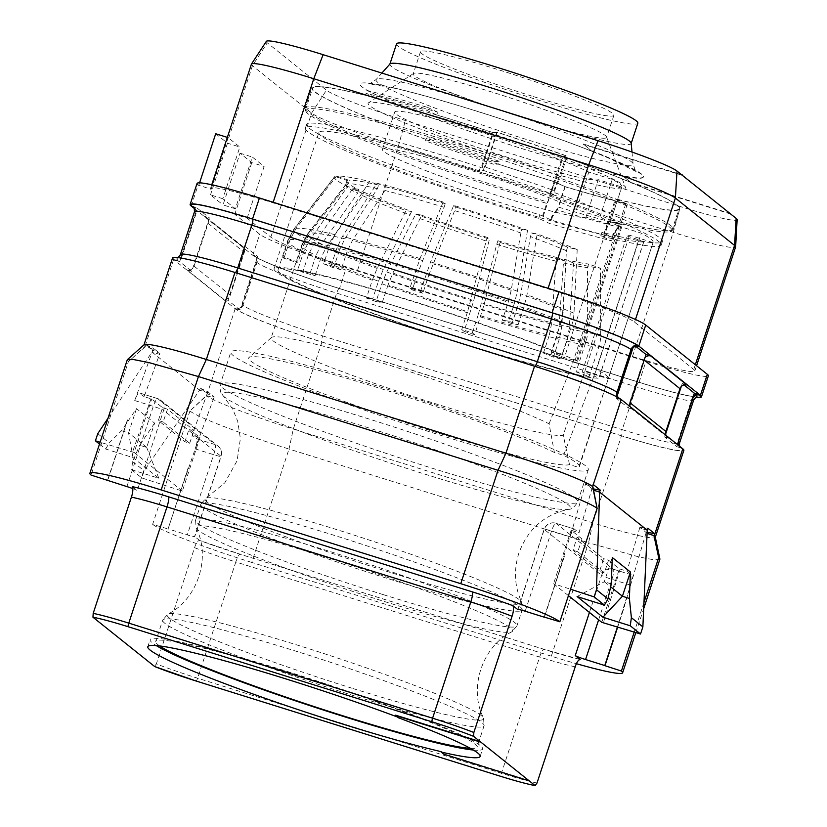 <?xml version="1.0" encoding="UTF-8"?>
<svg xmlns="http://www.w3.org/2000/svg" width="827" height="827" viewBox="0 0 827 827"><rect width="100%" height="100%" fill="white"/><g stroke="black" fill="none" stroke-linecap="round" stroke-linejoin="round"><path stroke-width="0.62" stroke-dasharray="4.13 3.1" d="M197.053 183.439A79.03 5.789 -161.8 0 0 198.118 184.959L211.133 189.331A79.03 5.789 18.2 0 1 210.606 188.267A79.03 5.789 18.2 0 1 272.993 202.801L547.908 288.83A79.03 5.789 18.2 0 1 634.598 322.137L693.77 369.493A79.03 5.789 18.2 0 1 694.825 371.013A79.03 5.789 18.2 0 1 632.438 356.478L357.522 270.45A79.03 5.789 18.2 0 1 270.822 237.142L247.128 218.173L234.796 214.317L259.699 234.248A79.03 5.789 -161.8 0 0 346.389 267.555L645.98 361.306A79.03 5.789 -161.8 0 0 708.367 375.84M247.128 218.173L264.123 166.475L252.349 157.058L235.354 208.755L222.825 198.728L239.82 147.03L228.655 138.088A79.03 5.789 18.2 0 1 228.138 137.633L227.332 137.385M235.354 208.755L223.021 204.889L240.016 153.191L251.79 162.619L264.123 166.475M251.79 162.619L234.796 214.317M251.398 64.196A79.03 5.789 -161.8 0 0 252.452 65.715L311.614 113.072A79.03 5.789 -161.8 0 0 398.314 146.379L673.23 232.408A79.03 5.789 -161.8 0 0 735.616 246.942M240.016 153.191L252.349 157.058M222.825 198.728L210.492 194.862L223.021 204.889M215.713 133.747L227.487 143.174L239.82 147.03M227.487 143.174L210.492 194.862M211.133 189.331L228.138 137.633M198.718 185.444L199.576 182.839M194.469 208.611L252.783 255.285A79.03 5.789 -161.8 0 0 339.473 288.592L346.389 267.555M339.473 288.592L639.064 382.343A79.03 5.789 -161.8 0 0 696.169 397.249M197.26 208.187L209.345 217.852L191.761 271.328L179.686 261.663L197.26 208.187L192.505 206.698M191.761 271.328L186.995 269.84A5.644 5.52 128.7 0 0 194.045 266.149L208.115 223.362A5.644 5.52 128.7 0 0 204.579 216.364L209.345 217.852M204.579 216.364L240.812 245.35L245.567 246.839L257.642 256.504L256.649 259.523A5.644 5.52 128.7 0 1 256.411 262.025L242.342 304.801A5.644 5.52 128.7 0 1 241.05 306.972L240.057 309.991L227.983 300.325L245.567 246.839M240.057 309.991L235.302 308.502A5.644 5.52 128.7 0 0 241.05 306.972L256.649 259.523A5.644 5.52 128.7 0 0 252.886 255.016L257.642 256.504M684.012 384.906L682.254 383.501L687.01 384.989M635.715 346.255L633.958 344.849L638.713 346.337M193.756 207.267A5.644 5.52 128.7 0 1 196.03 213.697L181.971 256.484A5.644 5.52 128.7 0 1 174.921 260.174L179.686 261.663M632.965 347.857L633.958 344.849M629.14 405.881L628.448 407.99L616.373 398.325L617.366 395.306M645.039 357.522A5.644 5.52 -51.3 0 0 643.747 359.693L629.678 402.47A5.644 5.52 -51.3 0 0 629.44 404.972M677.437 444.533L676.744 446.642L664.67 436.976L665.663 433.958M681.262 386.519L682.254 383.501M693.336 396.185A5.644 5.52 -51.3 0 0 692.044 398.345L677.975 441.132A5.644 5.52 -51.3 0 0 677.737 443.623M240.812 245.35A5.644 5.52 128.7 0 1 244.337 252.359L230.268 295.136A5.644 5.52 128.7 0 1 223.228 298.836L227.983 300.325M172.554 257.952A79.03 5.789 -161.8 0 0 173.618 259.471L235.199 308.76A79.03 5.789 -161.8 0 0 321.889 342.068L621.48 435.819A79.03 5.789 -161.8 0 0 683.867 450.353M616.373 398.325L620.529 399.327A78.276 5.737 -161.8 0 0 534.656 366.34L235.075 272.59A78.276 5.737 -161.8 0 0 174.321 259.699L174.921 260.174M628.448 407.99L633.203 409.479A5.644 5.52 -51.3 0 1 629.843 406.439M664.67 436.976L669.436 438.465L633.203 409.479M676.744 446.642L681.51 448.131A5.644 5.52 -51.3 0 1 678.14 445.091M593.559 490.163L591.687 489.553L579.014 532.795L571.147 530.252L581.97 538.925L577.019 537.374L572.997 550.265L599.565 571.529L603.586 558.638L577.019 537.374M571.147 530.252L553.563 583.738L555.124 584.224L571.85 530.469L555.124 584.224L570.547 589.227M591.687 489.553L591.956 488.654L585.609 483.578L570.154 536.816C571.86 531.337 573.245 528.732 574.3 529.022L579.014 532.795M598.634 619.805L611.939 579.324A9.407 1.809 107.4 0 0 613.365 569.193L556.002 523.295A9.407 1.809 107.4 0 0 555.889 523.233L574.186 528.96L556.002 523.295A9.407 9.211 -51.3 0 0 544.259 529.445L517.971 609.416M544.197 617.066L564.148 556.375M585.34 484.477L592.897 486.752M564.355 556.54L544.435 617.138M581.97 538.925L577.753 551.764L604.32 573.018L608.538 560.189L603.586 558.638M608.538 560.189L619.371 568.852L626.949 571.157L631.663 574.92C632.459 576.13 632.076 579.531 630.525 585.134L617.428 627.062M553.563 583.738L568.438 595.636M577.091 596.556L604.32 581.743L612.29 557.522M611.277 583.965L604.32 581.743L610.646 586.808M647.231 530.241L639.684 527.967L626.949 571.157M620.105 569.079L603.348 622.824L620.126 569.1M639.684 527.967L639.943 527.068L647.882 528.236M647.096 533.394L639.943 527.068M646.021 533.043L624.726 604.857M647.138 532.299L646.29 532.143M643.975 602.407L634.206 632.107M617.666 627.124L624.933 605.023M107.944 418.338L151.992 352.054L199.617 390.168L200.268 388.163L206.998 393.549L206.595 395.751A79.03 5.789 -161.8 0 0 293.296 429.058L592.876 522.809A79.03 5.789 -161.8 0 0 655.273 537.343A79.03 5.789 -161.8 0 0 655.284 537.095M659.905 559.403L654.167 559.869L639.044 556.964L588.597 542.791L551.32 656.173A90.319 6.616 18.2 0 0 576.429 663.699M321.889 342.068L293.296 429.058L289.016 449.04L588.597 542.791L592.876 522.809L621.48 435.819M189.921 410.957C196.454 416.777 243.986 435.043 289.016 449.04L251.728 562.422L551.32 656.173M199.224 437.369L180.813 490.597L199.224 437.369L199.948 437.607L189.125 428.934L194.076 430.485L167.509 409.22L163.095 421.997L189.662 443.262L184.897 441.773L158.339 420.509L162.557 407.67L151.723 399.007L144.146 396.702L159.549 354.328L151.992 352.054L152.654 350.059L145.924 344.683L145.014 346.461L173.618 259.471M200.268 388.163L207.866 391.853L214.203 396.929L206.998 393.549M235.199 308.76L206.595 395.751L189.931 410.967L206.336 395.544L213.883 397.808L195.079 448.865C196.991 443.375 197.56 440.026 196.785 438.837L215.092 444.564A9.407 9.211 128.7 0 1 220.974 456.235L194.593 536.454A9.407 0.693 -161.8 0 1 194.717 536.63A9.407 0.693 -161.8 0 1 187.295 534.904L168.088 528.887L188.246 468.371M213.883 397.808L214.203 396.929M199.948 437.607L182.374 491.083L141.799 477.934L144.146 470.811L199.617 390.168L207.546 392.732L207.866 391.853M207.546 392.732L192.081 435.064L196.785 438.837M189.931 410.967L152.644 524.349L168.294 529.053M188.039 468.206L168.088 528.887M126.913 486.586L153.295 406.367A9.407 1.809 -72.6 0 1 157.616 398.593A9.407 1.809 -72.6 0 1 157.73 398.655L139.432 392.928L144.146 396.702M199.245 437.39L192.081 435.064M162.557 407.67L167.509 409.22M150.99 398.779L132.578 451.997L150.969 398.759M182.374 491.083L134.139 452.483L151.723 399.007M134.139 452.483L100.088 442.218M184.897 441.773L189.125 428.934M97.751 433.679L109.236 442.869L121.548 430.712L136.486 408.621L154.597 423.124L146.679 447.407L139.66 445.215L154.597 423.124M99.478 444.068L105.68 449.03L133.002 457.579L158.836 478.264L131.524 469.715L132.661 461.621L139.66 445.215M132.661 461.621L144.146 470.811M159.549 354.328L159.869 353.439L152.654 350.059M144.105 344.735A79.03 5.789 -161.8 0 0 143.96 344.942A79.03 5.789 -161.8 0 0 145.014 346.461L128.361 361.688L145.283 346.678L153.202 349.252L153.522 348.363L159.869 353.439M153.202 349.252L134.708 400.547C136.765 395.172 138.336 392.639 139.432 392.928L157.616 398.593A9.407 9.407 0 0 1 160.676 400.227A9.407 9.211 128.7 0 1 163.612 410.326L220.974 456.235A9.407 0.693 -161.8 0 1 221.098 456.411L194.717 536.63M145.924 344.683L153.522 348.363M127.141 359.941L128.361 361.688L91.073 475.08M107.5 480.404L127.461 419.713M132.889 488.623A9.407 0.693 -161.8 0 1 137.241 490.545L132.289 486.586M570.154 536.816L551.568 530.996A9.407 0.693 -161.8 0 0 544.135 529.27A9.407 0.693 -161.8 0 0 544.259 529.445L601.622 575.354A9.407 9.211 -51.3 0 1 613.365 569.193L631.663 574.92M630.525 585.134L611.939 579.324A9.407 0.693 18.2 0 1 601.622 575.354L589.424 612.435M579.675 659.408A65.85 4.828 18.2 0 1 544.073 649.35L240.264 554.276A65.85 4.828 18.2 0 1 199.545 540.413L194.593 536.454M251.728 562.422A90.319 6.616 18.2 0 1 152.644 524.349M195.079 448.865L213.666 454.685A9.407 0.693 -161.8 0 0 221.098 456.411A9.407 9.407 0 0 0 218.039 446.135L160.676 400.227A9.407 9.211 128.7 0 0 157.73 398.655L215.092 444.564A9.407 1.809 -72.6 0 1 213.666 454.685L187.295 534.904M134.708 400.547L153.295 406.367A9.407 0.693 18.2 0 1 163.612 410.326L137.241 490.545M127.658 419.878L107.706 480.57M154.473 666.469L156.355 663.916A56.443 4.135 -161.8 0 0 197.601 678.202L501.42 773.276A3.391 0.651 107.4 0 1 499.911 776.077M575.22 666.81A56.443 4.135 18.2 0 1 539.638 657.052L235.819 561.978A9.407 1.809 -72.6 0 1 240.14 554.204L199.545 540.413C197.715 540.662 196.061 543.091 194.562 547.691L156.355 663.916M395.626 715.169L398.211 717.691M397.27 716.937A174.983 12.819 18.2 0 1 398.325 717.329M441.225 751.66L443.81 754.183M528.515 780.295L443.934 753.821M473.333 750.027A174.983 12.819 -161.8 0 0 482.617 748.931A174.983 12.819 -161.8 0 0 288.313 671.813A174.983 12.819 18.2 0 0 150.163 639.622A174.983 12.819 18.2 0 0 156.272 645.587M470.408 748.342A169.153 12.384 -161.8 0 0 477.076 747.112A169.153 12.384 -161.8 0 0 289.254 672.558A169.153 12.384 18.2 0 0 155.703 641.442L162.702 620.147A169.153 12.384 18.2 0 1 296.252 651.262A169.153 12.384 -161.8 0 1 484.074 725.817A169.153 12.384 -161.8 0 1 350.534 694.701A169.153 12.384 18.2 0 1 162.702 620.147L167.767 614.172A166.599 12.198 18.2 0 1 298.661 645.494A166.599 12.198 -161.8 0 1 483.547 718.001L484.074 725.817L477.076 747.112M159.652 645.939A169.153 12.384 18.2 0 1 155.703 641.442M379.386 386.685A188.153 13.78 18.2 0 1 588.317 469.612A188.153 13.78 18.2 0 1 439.768 435.002A188.153 13.78 18.2 0 1 230.836 352.075A188.153 13.78 18.2 0 1 379.386 386.685M554.4 452.483A169.339 12.405 -161.8 0 0 378.818 387.977A169.339 12.405 -161.8 0 0 249.01 357.502A169.339 12.405 -161.8 0 0 395.254 419.155A169.339 12.405 -161.8 0 0 569.493 464.567L578.642 467.42A178.746 13.087 18.2 0 0 579.386 466.666A178.746 13.087 18.2 0 0 563.549 455.346L554.4 452.483L549.087 423.796A154.287 11.299 -161.8 0 0 389.052 365.11A154.287 11.299 -161.8 0 0 271.411 337.53A154.287 11.299 -161.8 0 0 271.132 337.943A154.287 11.299 -161.8 0 0 407.111 394.531A154.287 11.299 -161.8 0 0 563.249 435.136L569.493 464.567M576.729 360.717L621.511 224.52A173.101 12.674 -161.8 0 0 438.713 159.166A173.101 12.674 -161.8 0 0 318.871 132.527L274.088 268.713A173.101 12.674 -161.8 0 1 393.931 295.363A173.101 12.674 -161.8 0 1 576.729 360.717L564.314 357.781A154.287 11.299 -161.8 0 0 551.299 352.033L562.029 354.824L571.633 325.59A37.628 28.283 -67 0 0 573.979 313.226L577.205 249.64L567.58 247.149L566.402 250.705L563.249 310.528A37.628 28.283 113 0 1 560.913 322.799A154.287 11.299 -161.8 0 0 517.816 305.856L511.954 323.677L518.136 324.691A168.966 12.374 18.2 0 0 508.522 321.155L514.384 303.333L517.392 291.238L527.523 230.351L521.982 229.451L520.803 233.018L511.2 290.318L508.202 302.331A154.287 11.299 -161.8 0 0 428.696 275.401L422.835 293.223L420.478 291.342A168.966 12.374 18.2 0 0 409.903 288.034L420.044 258.541L443.127 202.046L445.246 203.742L444.078 207.308L418.121 272.093A154.287 11.299 -161.8 0 0 346.989 251.873L341.127 269.705L331.141 265.653A168.966 12.374 18.2 0 0 323.646 263.823L329.508 246.001L334.925 234.651L369.607 181.454L378.58 185.093L377.401 188.659L344.859 238.786L339.504 250.054A154.287 11.299 -161.8 0 0 303.933 244.275L298.071 262.097L284.261 257.424A168.966 12.374 18.2 0 0 282.71 257.776L288.571 239.954L294.546 228.697L335.038 176.44L347.433 180.637L346.255 184.204L308.306 233.441L302.382 244.627A154.287 11.299 -161.8 0 0 301.576 245.361A154.287 11.299 -161.8 0 0 315.955 255.481L310.094 273.313A154.287 11.299 -161.8 0 0 315.077 275.711L302.723 272.197L308.585 254.375L314.343 242.942L352.622 188.918L363.704 192.071L362.536 195.637L326.644 246.539L320.938 257.89A154.287 11.299 -161.8 0 0 378.466 281.232L372.605 299.064A154.287 11.299 -161.8 0 0 382.219 302.589L376.047 301.586L381.909 283.764L386.747 271.959L415.65 214.131L421.191 215.03L420.023 218.597L392.887 273.044L388.08 284.767A154.287 11.299 -161.8 0 0 467.596 311.686L461.735 329.518A154.287 11.299 -161.8 0 0 472.31 332.826L474.667 334.708L484.105 304.656L500.035 242.435L497.926 240.74L496.748 244.306L478.171 314.994A154.287 11.299 -161.8 0 0 549.293 335.214L543.432 353.036A154.287 11.299 -161.8 0 0 550.916 354.866L560.913 358.918L566.774 341.096L569.224 328.546L573.566 263.027A144.508 10.586 -161.8 0 0 600.392 268.196L588.648 264.009L587.48 267.576L587.656 330.066A37.628 35.509 -83.9 0 1 585.661 342.616L576.057 371.85A154.287 11.299 -161.8 0 0 582.167 372.109L626.949 235.912A154.287 11.299 -161.8 0 0 629.554 235.219L653.041 242.569L608.269 378.766L584.782 371.416L563.249 435.136M653.041 242.569A178.746 13.087 -161.8 0 0 653.113 242.414L608.331 378.611A178.746 13.087 -161.8 0 1 608.269 378.766L578.642 467.42M549.087 423.796L573.008 361.988L617.779 225.802A154.287 11.299 -161.8 0 0 609.096 221.595L564.314 357.781M560.913 322.799L551.299 352.033M511.954 323.677A154.287 11.299 -161.8 0 0 502.34 320.152L508.202 302.331M422.835 293.223A154.287 11.299 -161.8 0 0 412.26 289.915L418.121 272.093M341.127 269.705A154.287 11.299 -161.8 0 0 333.643 267.876L339.504 250.054M298.071 262.097A154.287 11.299 -161.8 0 0 296.521 262.448L302.382 244.627M320.938 257.89L315.077 275.711M388.08 284.767L382.219 302.589M478.171 314.994L472.31 332.826M573.566 263.027L564.593 259.389L563.425 262.955L559.217 324.577L556.778 337.034L550.916 354.866M584.782 371.416L629.554 235.219M549.604 194.862A187.284 13.718 18.2 0 1 661.218 245.081A187.284 13.718 18.2 0 1 600.795 235.829L611.629 240.905A209.862 15.372 18.2 0 1 549.521 223.486L538.687 218.4A187.284 13.718 18.2 0 1 305.39 128.092A187.284 13.718 18.2 0 1 479.236 170.827L483.133 170.352A209.862 15.372 18.2 0 1 553.501 194.386L549.604 194.862L550.772 191.295A187.284 13.718 18.2 0 1 662.396 241.515A187.284 13.718 18.2 0 1 601.963 232.263L604.64 233.524L608.827 220.799A192.856 14.121 18.2 0 0 671.524 231.053L672.92 229.813A193.797 14.193 -161.8 0 0 673.271 229.296A193.797 14.193 -161.8 0 0 556.592 176.895L563.27 156.572L567.167 156.107L560.489 176.43A216.374 15.847 -161.8 0 0 490.111 152.395L483.133 170.352M626.949 235.912L638.785 239.851L594.003 376.047L582.167 372.109M318.871 132.527A173.101 12.674 -161.8 0 0 462.851 193.136A173.101 12.674 -161.8 0 0 643.644 241.97L638.785 239.851M621.511 224.52L609.096 221.595M617.779 225.802L641.276 233.152L596.494 369.349L573.008 361.988M653.113 242.414A178.746 13.087 -161.8 0 0 641.276 233.152M600.795 235.829L601.963 232.263M538.687 218.4L539.855 214.834A187.284 13.718 18.2 0 1 306.569 124.526A187.284 13.718 18.2 0 1 480.404 167.261L481.366 167.147A192.856 14.121 -161.8 0 1 482.1 167.385L485.035 167.033A209.862 15.372 18.2 0 1 553.997 190.582L551.061 190.934A192.856 14.121 -161.8 0 1 551.743 191.182L550.772 191.295M539.855 214.834L542.533 216.095A192.856 14.121 -161.8 0 0 543.225 216.302L551.371 220.127A209.862 15.372 18.2 0 0 612.238 237.194L604.092 233.379A192.856 14.121 -161.8 0 0 604.64 233.524M609.437 224.437A131.71 9.645 -161.8 0 0 609.602 224.158A131.71 9.645 -161.8 0 0 599.957 216.85L576.491 209.51A107.438 7.867 -161.8 0 0 462.996 167.902A107.438 7.867 -161.8 0 0 382.415 149.47A107.438 7.867 -161.8 0 0 477.696 189.073A107.438 7.867 -161.8 0 0 585.971 217.087L609.437 224.437L621.739 187.005A131.71 9.645 -161.8 0 0 621.904 186.726A131.71 9.645 -161.8 0 0 612.269 179.418L588.793 172.068A107.438 7.867 -161.8 0 0 475.298 130.47A107.438 7.867 -161.8 0 0 394.727 112.027A107.438 7.867 -161.8 0 0 490.008 151.63A107.438 7.867 -161.8 0 0 598.272 179.655L621.739 187.005M553.997 190.582L555.165 187.016A209.862 15.372 18.2 0 1 555.847 187.264L560.489 176.43M555.847 187.264L553.501 194.386M551.743 191.182L556.592 176.895M672.92 229.813A193.797 14.193 -161.8 0 1 609.788 219.465L616.466 199.152A193.797 14.193 -161.8 0 0 679.959 208.973A193.797 14.193 -161.8 0 0 563.27 156.572M616.466 199.152L627.29 204.217A216.374 15.847 18.2 0 1 565.182 186.799L554.359 181.723A193.797 14.193 18.2 0 1 498.071 164.097L494.505 164.532A214.493 15.713 18.2 0 1 425.543 140.972L429.11 140.549A193.797 14.193 -161.8 0 0 498.071 164.097L499.167 161.234A192.856 14.121 18.2 0 1 430.205 137.675L429.265 140.528A192.856 14.121 18.2 0 1 312.637 88.2A192.856 14.121 18.2 0 1 376.233 98.082L377.174 95.229A192.856 14.121 18.2 0 1 438.041 112.307L437.101 115.16A192.856 14.121 18.2 0 1 493.471 132.796L497.203 132.351A214.493 15.713 18.2 0 1 566.164 155.9L562.432 156.355A192.856 14.121 18.2 0 1 679.06 208.673A192.856 14.121 18.2 0 1 615.464 198.79L625.832 203.659A214.493 15.713 18.2 0 1 564.965 186.582L554.597 181.723A192.856 14.121 18.2 0 1 498.236 164.077M542.533 216.095L546.719 203.38A192.856 14.121 18.2 0 1 305.432 110.694L305.039 108.854A193.797 14.193 -161.8 0 1 305.06 108.234A193.797 14.193 -161.8 0 1 486.224 152.861L492.902 132.537A193.797 14.193 18.2 0 0 436.656 114.953A193.797 14.193 -161.8 0 0 375.789 97.875L365.875 93.224A214.493 15.713 18.2 0 1 426.742 110.301L437.101 115.16M492.902 132.537L496.8 132.072A216.374 15.847 18.2 0 1 567.167 156.107M555.92 178.456A192.856 14.121 18.2 0 1 671.875 230.547A192.856 14.121 18.2 0 1 671.524 231.053M609.788 219.465L608.827 220.799M551.061 190.934L562.432 156.355M604.092 233.379L615.464 198.79M625.832 203.659L618.131 227.063A214.493 15.713 18.2 0 1 557.264 209.986L552.55 216.56A209.862 15.372 18.2 0 1 551.857 216.354L558.494 207.122A216.374 15.847 -161.8 0 0 620.612 224.541L613.975 233.783L611.629 240.905M612.238 237.194L613.417 233.638L618.131 227.063M564.965 186.582L557.264 209.986M543.225 216.302L554.597 181.723M551.371 220.127L552.55 216.56M305.432 110.694A192.856 14.121 18.2 0 1 305.452 110.074A192.856 14.121 18.2 0 1 485.552 154.432L481.366 167.147M482.1 167.385L493.471 132.796M499.167 161.234L495.435 161.678L494.505 164.532M305.039 108.854A193.797 14.193 -161.8 0 0 547.681 202.046L554.359 181.723M376.233 98.082L375.789 97.875A193.797 14.193 -161.8 0 0 311.748 87.91A193.797 14.193 -161.8 0 0 429.11 140.549L429.265 140.528M565.182 186.799L558.494 207.122M551.857 216.354L549.521 223.486M546.719 203.38L547.681 202.046M627.29 204.217L620.612 224.541M613.975 233.783A209.862 15.372 18.2 0 1 613.417 233.638M479.236 170.827L480.404 167.261M486.224 152.861L485.552 154.432M496.8 132.072L490.111 152.395M485.035 167.033L489.501 155.755A214.493 15.713 18.2 0 1 558.463 179.314L555.165 187.016M485.48 163.229A209.862 15.372 18.2 0 1 486.204 163.467M497.203 132.351L489.501 155.755M566.164 155.9L558.463 179.314M377.174 95.229L366.806 90.37L365.875 93.224M366.806 90.37A214.493 15.713 18.2 0 1 427.673 107.448L426.742 110.301M427.673 107.448L438.041 112.307M495.435 161.678A214.493 15.713 18.2 0 1 426.474 138.13L430.205 137.675M426.474 138.13L425.543 140.972M599.957 216.85L612.269 179.418M585.971 217.087L598.272 179.655M576.491 209.51L588.793 172.068M475.049 128.195A135.473 9.924 -161.8 0 0 368.501 102.796A135.473 9.924 -161.8 0 0 518.519 162.981A135.473 9.924 -161.8 0 0 625.439 187.274A135.473 9.924 -161.8 0 0 475.049 128.195M606.584 136.982A101.793 7.453 18.2 0 0 493.585 92.583A101.793 7.453 -161.8 0 0 413.521 73.5A101.793 7.453 -161.8 0 0 413.221 73.861A101.793 7.453 -161.8 0 0 526.251 118.726A101.793 7.453 18.2 0 0 606.615 137.447A101.793 7.453 18.2 0 0 606.584 136.982L625.439 187.274M533.518 96.625A101.793 7.453 -161.8 0 0 613.882 115.346A101.793 7.453 -161.8 0 0 500.852 70.481A101.793 7.453 -161.8 0 0 420.488 51.76A101.793 7.453 -161.8 0 0 533.518 96.625M396.536 43.883A127.007 9.304 -161.8 0 0 398.232 46.333A127.007 9.304 18.2 0 0 525.962 96.18A127.007 9.304 18.2 0 0 637.834 123.223M390.003 63.948A127.007 9.304 -161.8 0 0 389.848 64.206A127.007 9.304 -161.8 0 0 391.553 66.646A127.007 9.304 18.2 0 0 519.284 116.504A127.007 9.304 18.2 0 0 631.156 143.547L631.197 143.402M623.082 176.213L631.601 183.025L623.082 176.213A149.118 10.916 18.2 0 1 475.463 133.333A149.118 10.916 18.2 0 1 362.05 86.907A149.118 10.916 18.2 0 1 430.609 97.431A149.118 10.916 18.2 0 1 591.822 151.196L583.417 144.022L681.613 174.745M591.822 151.196L591.843 151.217A149.015 10.916 18.2 0 1 641.287 174.29A149.015 10.916 18.2 0 1 643.272 177.154A149.015 10.916 18.2 0 1 623.051 176.192M730.727 214.048L631.601 183.025M682.42 175.396L583.293 144.374M266.346 41.35A71.97 5.272 -161.8 0 0 267.266 42.828L326.438 90.184A71.97 5.272 -161.8 0 0 405.385 120.515L680.301 206.543A71.97 5.272 -161.8 0 0 737.136 219.682M730.841 213.697L631.714 182.674M591.843 151.217L583.417 144.022M591.956 150.855A149.015 10.916 18.2 0 1 643.396 176.802A149.015 10.916 18.2 0 1 623.176 175.841M579.386 466.666L608.331 378.611A178.746 13.087 -161.8 0 0 596.494 369.349L563.549 455.346M274.088 268.713A173.101 12.674 -161.8 0 0 418.069 329.332A173.101 12.674 -161.8 0 0 598.862 378.166L594.003 376.047M576.057 371.85L589.134 376.512A168.966 12.374 18.2 0 1 408.362 325.714A168.966 12.374 18.2 0 1 278.017 270.005A168.966 12.374 18.2 0 1 385.806 293.244A168.966 12.374 18.2 0 1 562.029 354.824M420.478 291.342L430.609 261.849L453.703 205.354A144.508 10.586 -161.8 0 1 527.523 230.351M331.141 265.653L337.002 247.821L342.409 236.481L377.102 183.274L386.064 186.923L384.896 190.479L352.354 240.605L346.989 251.873M284.261 257.424L290.122 239.592L296.097 228.335L336.579 176.079A144.508 10.586 -161.8 0 1 369.607 181.454M302.723 272.197A168.966 12.374 18.2 0 1 297.741 269.798L303.602 251.977L309.36 240.543L347.629 186.52L358.722 189.672L357.543 193.239L321.651 244.13L315.955 255.481M376.047 301.586A168.966 12.374 18.2 0 1 366.423 298.061L372.284 280.229L377.133 268.434L406.026 210.596L411.577 211.505A131.328 9.614 -161.8 0 1 363.704 192.071M474.667 334.708A168.966 12.374 18.2 0 1 464.092 331.4L473.53 301.348L489.47 239.127L487.351 237.432L486.183 240.998L467.596 311.686M560.913 358.918A168.966 12.374 18.2 0 1 553.418 357.099L559.279 339.266L561.729 326.717L566.071 261.208L557.109 257.559L555.93 261.125L551.733 322.757L549.293 335.214M589.134 376.512L598.748 347.278A37.628 35.509 96.1 0 0 600.733 334.646L600.392 268.196M518.136 324.691L523.998 306.858L527.006 294.763L537.147 233.886L531.596 232.976L530.427 236.543L520.814 293.843L517.816 305.856M577.205 249.64A144.508 10.586 -161.8 0 0 537.147 233.886M567.58 247.149A131.328 9.614 -161.8 0 0 531.596 232.976M566.402 250.705A131.328 9.614 -161.8 0 0 530.427 236.543M508.522 321.155L502.34 320.152M428.696 275.401L454.654 210.616L455.822 207.05L453.703 205.354M409.903 288.034L412.26 289.915M443.127 202.046A144.508 10.586 -161.8 0 0 377.102 183.274M323.646 263.823L333.643 267.876M303.933 244.275L309.846 233.09L347.805 183.842L348.973 180.276L336.579 176.079M282.71 257.776L296.521 262.448M335.038 176.44A144.508 10.586 -161.8 0 0 334.449 176.864A144.508 10.586 -161.8 0 0 347.629 186.52M297.741 269.798L310.094 273.313M352.622 188.918A144.508 10.586 -161.8 0 0 406.026 210.596M366.423 298.061L372.605 299.064M378.466 281.232L383.263 269.519L411.577 211.505M415.65 214.131A144.508 10.586 -161.8 0 0 489.47 239.127M464.092 331.4L461.735 329.518M500.035 242.435A144.508 10.586 -161.8 0 0 566.071 261.208M553.418 357.099L543.432 353.036M563.425 262.955A131.328 9.614 -161.8 0 0 587.48 267.576M564.593 259.389A131.328 9.614 -161.8 0 0 588.648 264.009M496.748 244.306A131.328 9.614 -161.8 0 0 555.93 261.125M497.926 240.74A131.328 9.614 -161.8 0 0 557.109 257.559M420.023 218.597A131.328 9.614 -161.8 0 0 486.183 240.998M421.191 215.03A131.328 9.614 -161.8 0 0 487.351 237.432M362.536 195.637A131.328 9.614 -161.8 0 0 410.399 215.072M346.255 184.204A131.328 9.614 -161.8 0 0 345.769 184.566A131.328 9.614 -161.8 0 0 345.655 184.783A131.328 9.614 -161.8 0 0 357.543 193.239M347.433 180.637A131.328 9.614 -161.8 0 0 346.823 181.216A131.328 9.614 -161.8 0 0 358.722 189.672M377.401 188.659A131.328 9.614 -161.8 0 0 347.805 183.842M378.58 185.093A131.328 9.614 -161.8 0 0 348.973 180.276M444.078 207.308A131.328 9.614 -161.8 0 0 384.896 190.479M445.246 203.742A131.328 9.614 -161.8 0 0 386.064 186.923M520.803 233.018A131.328 9.614 -161.8 0 0 454.654 210.616M521.982 229.451A131.328 9.614 -161.8 0 0 455.822 207.05M131.524 469.715L141.799 477.934M158.836 478.264L146.679 447.407M136.486 408.621L128.567 432.914L121.548 430.712M146.648 447.293L128.536 432.8M133.002 457.579L128.567 432.914M105.68 449.03L109.236 442.869M163.095 421.997L158.339 420.509M189.662 443.262L194.076 430.485M601.787 622.328L619.371 568.852M604.32 573.018L599.565 571.529M577.753 551.764L572.997 550.265M585.609 483.578L593.548 484.756M593.31 488.902L591.956 488.654M618.214 397.611A5.644 5.52 -51.3 0 0 621.129 399.813M666.066 435.436A5.644 5.52 -51.3 0 0 669.436 438.465M228.655 138.088L252.452 65.715L267.266 42.828M270.822 237.142L311.614 113.072L326.438 90.184M272.993 202.801L273.168 202.264M191.202 205.995L198.118 184.959M252.783 255.285L259.699 234.248M252.886 255.016L253.486 255.502A78.276 5.737 -161.8 0 0 339.359 288.489L638.94 382.25A78.276 5.737 -161.8 0 0 696.468 397.125M639.064 382.343L645.98 361.306M193.611 207.101A5.644 5.52 128.7 0 1 195.43 213.221L196.03 213.697M194.459 211.826A72.631 5.324 -161.8 0 0 195.43 213.221L181.361 255.998L181.971 256.484M180.389 254.602A72.631 5.324 -161.8 0 0 181.361 255.998A5.644 5.52 128.7 0 1 174.321 259.699M256.411 262.025L257.011 262.5A72.631 5.324 -161.8 0 0 336.692 293.12L636.273 386.871A72.631 5.324 -161.8 0 0 693.615 400.227M638.94 382.25A5.644 1.085 107.4 0 0 638.868 382.208A5.644 1.085 107.4 0 0 636.273 386.871L622.214 429.647A72.631 5.324 -161.8 0 0 679.556 443.014M339.359 288.489A5.644 1.085 107.4 0 0 339.287 288.458A5.644 1.085 107.4 0 0 336.692 293.12L322.623 335.896L622.214 429.647A5.644 1.085 107.4 0 0 621.356 435.726A78.276 5.737 -161.8 0 0 682.11 448.616L681.51 448.131M253.486 255.502A5.644 5.52 128.7 0 1 257.011 262.5L242.952 305.287A72.631 5.324 -161.8 0 0 322.623 335.896A5.644 1.085 107.4 0 0 321.775 341.975L621.356 435.726M242.342 304.801L242.952 305.287A5.644 5.52 128.7 0 1 235.902 308.978A78.276 5.737 -161.8 0 0 321.775 341.975M208.115 223.362L244.337 252.359M194.045 266.149L230.268 295.136M186.995 269.84L223.228 298.836M235.302 308.502L235.902 308.978M517.764 609.489L544.135 529.27A9.407 9.407 0 0 1 555.889 523.233A9.407 1.809 107.4 0 0 551.568 530.996L525.186 611.215M352.126 688.271A166.599 12.198 18.2 0 1 167.767 614.172C197.467 599.554 211.35 557.336 196.113 527.946A166.599 12.198 18.2 0 1 327.533 557.667A166.599 12.198 -161.8 0 1 511.903 631.776A166.599 12.198 -161.8 0 1 380.999 600.454A166.599 12.198 18.2 0 1 196.113 527.946L195.585 520.131A169.153 12.384 18.2 0 1 329.136 551.247A169.153 12.384 -161.8 0 1 516.958 625.801L511.903 631.776C482.193 646.394 468.32 688.602 483.547 718.001A166.599 12.198 -161.8 0 1 352.126 688.271M383.418 594.685A169.153 12.384 18.2 0 1 195.585 520.131L200.796 504.284A169.153 12.384 18.2 0 1 334.346 535.389A169.153 12.384 -161.8 0 1 522.178 609.944A169.153 12.384 -161.8 0 1 388.628 578.828A169.153 12.384 18.2 0 1 200.796 504.284L205.861 498.299A166.599 12.198 18.2 0 1 336.765 529.621A166.599 12.198 -161.8 0 1 521.651 602.128L522.178 609.944L516.958 625.801A169.153 12.384 -161.8 0 1 383.418 594.685M390.22 572.408A166.599 12.198 18.2 0 1 205.861 498.299L224.799 482.823L237.111 460.691L240.388 438.579L237.721 421.336L232.79 409.231L223.28 395.864A183.294 13.428 18.2 0 1 366.992 427.373A183.294 13.428 -161.8 0 1 568.418 509.349A183.294 13.428 -161.8 0 1 425.812 474.44A183.294 13.428 18.2 0 1 223.28 395.864C220.768 394.179 219.744 390.334 220.23 384.338A188.153 13.78 18.2 0 1 368.78 418.948A188.153 13.78 -161.8 0 1 577.711 501.875C574.548 507.116 571.457 509.608 568.418 509.349C541.664 515.283 526.913 531.503 518.818 553.294C513.567 570.341 514.518 586.622 521.651 602.128A166.599 12.198 -161.8 0 1 390.22 572.408M588.317 469.612L577.711 501.875A188.153 13.78 -161.8 0 1 429.161 467.265A188.153 13.78 18.2 0 1 220.23 384.338L230.836 352.075M556.778 337.034A154.287 11.299 -161.8 0 0 585.661 342.616M488.002 106.28A135.308 9.914 18.2 0 1 631.259 161.678A135.308 9.914 18.2 0 1 633.11 163.963A135.308 9.914 18.2 0 1 515.924 136.135A135.308 9.914 18.2 0 1 377.805 82.369A135.308 9.914 18.2 0 1 376.161 79.485A135.308 9.914 18.2 0 1 477.686 103.055M632.438 356.478L673.23 232.408L680.301 206.543M693.77 369.493L695.331 364.738M357.522 270.45L398.314 146.379L405.385 120.515M547.908 288.83L548.084 288.303M634.598 322.137L635.477 319.491M514.384 303.333A168.966 12.374 -161.8 0 0 426.339 273.52M415.764 270.212A168.966 12.374 -161.8 0 0 337.002 247.821M329.508 246.001A168.966 12.374 -161.8 0 0 290.122 239.592M288.571 239.954A168.966 12.374 -161.8 0 0 287.631 240.771A168.966 12.374 -161.8 0 0 303.602 251.977M308.585 254.375A168.966 12.374 -161.8 0 0 372.284 280.229M381.909 283.764A168.966 12.374 -161.8 0 0 469.953 313.578M480.518 316.886A168.966 12.374 -161.8 0 0 559.279 339.266M566.774 341.096A168.966 12.374 -161.8 0 0 598.748 347.278M571.633 325.59A168.966 12.374 -161.8 0 0 523.998 306.858M573.979 313.226A166.785 12.219 -161.8 0 0 527.006 294.763M563.249 310.528A152.147 11.144 -161.8 0 0 520.814 293.843M517.392 291.238A166.785 12.219 -161.8 0 0 430.609 261.849M420.044 258.541A166.785 12.219 -161.8 0 0 342.409 236.481M334.925 234.651A166.785 12.219 -161.8 0 0 296.097 228.335M294.546 228.697A166.785 12.219 -161.8 0 0 293.781 229.224A166.785 12.219 -161.8 0 0 309.36 240.543M314.343 242.942A166.785 12.219 -161.8 0 0 377.133 268.434M386.747 271.959A166.785 12.219 -161.8 0 0 473.53 301.348M484.105 304.656A166.785 12.219 -161.8 0 0 561.729 326.717M569.224 328.546A166.785 12.219 -161.8 0 0 600.733 334.646M559.217 324.577A152.147 11.144 -161.8 0 0 587.656 330.066M481.727 302.858A152.147 11.144 -161.8 0 0 551.733 322.757M392.887 273.044A152.147 11.144 -161.8 0 0 471.152 299.55M326.644 246.539A152.147 11.144 -161.8 0 0 383.263 269.519M308.306 233.441A152.147 11.144 -161.8 0 0 307.654 233.907A152.147 11.144 -161.8 0 0 321.651 244.13M344.859 238.786A152.147 11.144 -161.8 0 0 309.846 233.09M422.359 260.505A152.147 11.144 -161.8 0 0 352.354 240.605M511.2 290.318A152.147 11.144 -161.8 0 0 432.935 263.813M574.982 360.748L619.754 224.562M643.644 241.97L598.862 378.166M537.002 783.035A56.443 4.135 18.2 0 1 501.42 773.276L539.638 657.052A9.407 1.809 -72.6 0 1 543.949 649.278A9.407 1.809 -72.6 0 1 544.073 649.35M579.954 659.408L543.949 649.278L240.14 554.204A9.407 1.809 -72.6 0 1 240.264 554.276M194.562 547.691A56.443 4.135 18.2 0 0 235.819 561.978L197.601 678.202A3.391 0.651 107.4 0 1 196.102 681.003M617.779 397.363A5.644 5.52 -51.3 0 0 618.761 398.387C614.327 394.303 572.801 378.094 534.728 366.371A5.644 1.085 -72.6 0 1 534.656 366.34M619.361 398.872L618.761 398.387A5.644 5.52 -51.3 0 0 620.529 399.327M678.75 445.577A5.644 5.52 -51.3 0 0 682.11 448.616M210.606 188.267L211.753 184.772M193.673 207.153L194.273 207.639M254.654 255.956L255.254 256.442C259.688 260.526 301.204 276.735 339.287 288.458L638.868 382.208C659.078 388.504 675.07 392.908 686.834 395.42C698.877 397.746 695.869 396.671 697.14 396.929M206.347 217.305L242.58 246.291M635.839 632.593L643.685 608.724M480.156 756.416L482.617 748.931M147.816 646.755L150.163 639.622M271.411 337.53L249.01 357.502M345.769 184.566L307.654 233.907L301.576 245.361L271.132 337.943M661.218 245.081L662.396 241.515M673.271 229.296L679.959 208.973M671.875 230.547L679.06 208.673M305.452 110.074L312.637 88.2M305.06 108.234L311.748 87.91M305.39 128.092L306.569 124.526M609.602 224.158L621.904 186.726M382.415 149.47L394.727 112.027M413.521 73.5L368.501 102.796M613.882 115.346L606.615 137.447M632.004 152.034L633.11 163.963C635.074 170.166 636.263 172.791 636.676 171.83L609.427 158.453C582.632 147.165 548.508 134.656 507.065 120.918C462.448 106.29 425.367 95.467 395.833 88.468L368.615 83.692C368.325 84.664 370.837 83.258 376.161 79.485L381.878 73.065M694.825 371.013L696.572 365.72M420.488 51.76L413.221 73.861M278.017 270.005L287.631 240.771L293.781 229.224L334.449 176.864M345.655 184.783L346.823 181.216M577.587 361.234L622.359 225.047M643.778 241.929L598.996 378.115M534.728 366.371L235.147 272.621C214.937 266.335 198.945 261.932 187.181 259.409C175.138 257.083 178.146 258.158 176.875 257.9L177.846 257.579M667.658 437.524L631.435 408.538M679.546 446.218L680.425 447.748L679.742 447.19"/><path stroke-width="1.24" d="M696.169 397.249A79.03 5.789 -161.8 0 0 701.451 396.877L708.367 375.84A79.03 5.789 -161.8 0 0 707.312 374.321L645.732 325.032A79.03 5.789 -161.8 0 0 559.031 291.724L259.451 197.973A79.03 5.789 -161.8 0 0 197.053 183.439L190.138 204.476A79.03 5.789 -161.8 0 0 191.202 205.995L194.469 208.611M199.576 182.839L215.713 133.747L227.332 137.385M696.572 365.72L735.616 246.942A79.03 5.789 -161.8 0 0 735.637 246.828A79.03 5.789 -161.8 0 0 734.562 245.423L675.39 198.066A79.03 5.789 -161.8 0 0 588.7 164.759L313.784 78.73A79.03 5.789 -161.8 0 0 251.439 64.093A79.03 5.789 -161.8 0 0 251.398 64.196L211.753 184.772M701.451 396.877A79.03 5.789 -161.8 0 0 700.397 395.358L638.816 346.068A79.03 5.789 -161.8 0 0 552.116 312.761L252.535 219.01A79.03 5.789 -161.8 0 0 190.138 204.476M694.329 393.166L699.094 394.655A5.644 5.52 -51.3 0 0 693.336 396.185L694.329 393.166L684.012 384.906M646.032 354.504L650.787 355.992A5.644 5.52 -51.3 0 0 645.039 357.522L646.032 354.504L635.715 346.255M632.965 347.857L617.366 395.306A5.644 5.52 -51.3 0 1 617.604 392.804L631.663 350.028A5.644 5.52 -51.3 0 1 638.713 346.337L638.113 345.851A78.276 5.737 -161.8 0 0 552.24 312.854L252.659 219.103A78.276 5.737 -161.8 0 0 191.905 206.212L192.505 206.698A5.644 5.52 128.7 0 1 193.756 207.267M629.14 405.881L645.039 357.522M650.787 355.992L687.01 384.989A5.644 5.52 -51.3 0 0 679.97 388.68L665.9 431.467A5.644 5.52 -51.3 0 0 666.066 435.436M681.262 386.519L665.663 433.958M677.437 444.533L693.336 396.185M647.096 533.394L653.95 535.617L658.685 557.656L659.915 559.104L655.284 537.095A79.03 5.789 -161.8 0 0 654.209 535.824L654.612 533.622L647.882 528.236L647.231 530.241L599.606 492.127L600.268 490.132L593.548 484.756L592.628 486.545A79.03 5.789 -161.8 0 0 505.938 453.227L206.347 359.476L234.951 272.486L534.542 366.237A79.03 5.789 -161.8 0 1 621.232 399.544L682.813 448.834A79.03 5.789 -161.8 0 1 683.867 450.353L655.304 537.23M234.951 272.486A79.03 5.789 -161.8 0 0 172.554 257.952L143.991 344.828M593.559 490.163L599.606 492.127L596.474 589.744L607.959 598.934L611.277 583.965L612.29 557.522L630.412 572.015L629.388 598.469L622.421 596.236L630.412 572.015M647.231 530.241L642.868 626.876L640.522 634.009L630.246 625.781L602.935 617.231L622.421 596.236L610.646 586.808M630.246 625.781L631.383 617.686L642.868 626.876M631.383 617.686L629.388 598.469M596.474 589.744L594.127 596.877L604.403 605.106L577.091 596.556L602.935 617.231M570.547 589.227L594.127 596.877M592.897 486.752L597.115 508.378L559.848 621.77L544.435 617.138M617.428 627.062L604.775 665.549L585.568 659.532A9.407 0.693 -161.8 0 1 575.251 655.573L580.192 659.532C578.362 659.781 576.708 662.21 575.22 666.81L537.002 783.035L535.131 785.588L473.613 736.35A53.062 3.887 -161.8 0 0 432.076 721.837L128.268 626.763A53.062 3.887 -161.8 0 0 92.965 617.231L93.193 613.365L131.41 497.141C132.93 492.572 133.23 489.057 132.289 486.586A65.85 4.828 18.2 0 1 168.408 496.769L472.227 591.843A65.85 4.828 18.2 0 1 512.947 605.705L517.888 609.664A9.407 0.693 -161.8 0 1 517.764 609.489A9.407 0.693 -161.8 0 1 525.186 611.215L544.404 617.231M568.438 595.636L601.787 622.328L640.522 634.009M604.403 605.106L607.959 598.934M654.612 533.622L647.138 532.299M682.813 448.834L654.209 535.824L658.685 557.656L643.975 602.407M634.206 632.107L621.408 671.038L604.982 665.714L617.666 627.124M659.915 559.104L643.685 608.724M621.408 671.038A90.319 6.616 18.2 0 1 622.628 672.785A90.319 6.616 18.2 0 1 576.429 663.699M100.088 442.218L95.405 440.812L97.751 433.679L107.944 418.338M534.542 366.237L505.938 453.227L498.03 470.305L460.753 583.697L161.172 489.946A90.319 6.616 18.2 0 0 89.864 473.333A90.319 6.616 18.2 0 0 91.084 475.08L126.913 486.586A9.407 0.693 -161.8 0 1 132.889 488.623M597.125 508.388C590.592 502.568 543.06 484.302 498.03 470.305L198.449 376.554L206.347 359.476A79.03 5.789 -161.8 0 0 144.105 344.735L127.306 359.704L133.902 359.611L149.201 362.66L198.449 376.554L161.172 489.946M89.864 473.333L127.306 359.704M460.753 583.697A90.319 6.616 18.2 0 1 559.848 621.77M92.965 617.231L154.659 666.531M512.947 605.705C513.877 608.176 513.577 611.691 512.058 616.26L473.84 732.484A56.443 4.135 -161.8 0 0 432.593 718.198L128.774 623.124L166.992 506.889A9.407 1.809 107.4 0 0 168.408 496.769M473.613 736.35L473.84 732.484M579.954 659.408L580.192 659.532A65.85 4.828 18.2 0 1 579.675 659.408M154.473 666.469A53.062 3.887 -161.8 0 0 196.009 680.983A3.391 0.651 107.4 0 0 196.051 681.003L499.87 776.077C515.211 780.853 527.006 784.048 535.265 785.65L535.131 785.588A53.062 3.887 -161.8 0 1 499.818 776.057A3.391 0.651 107.4 0 0 499.87 776.077A3.391 0.651 107.4 0 0 499.911 776.077M480.218 741.643L395.626 715.169L398.211 717.691A174.983 12.819 -161.8 0 1 480.156 756.416A174.983 12.819 -161.8 0 1 441.111 752.022L443.81 754.183L528.401 780.657M441.111 752.022L441.225 751.66A174.983 12.819 18.2 0 1 342.12 723.873A174.983 12.819 18.2 0 1 147.816 646.755A174.983 12.819 18.2 0 1 285.966 678.936A174.983 12.819 18.2 0 1 397.27 716.937M480.105 741.995L395.513 715.531M156.272 645.587A174.983 12.819 18.2 0 0 344.466 716.751A174.983 12.819 -161.8 0 0 473.333 750.027M159.652 645.939A169.153 12.384 18.2 0 0 343.525 715.996A169.153 12.384 -161.8 0 0 470.408 748.342M631.197 143.402L637.834 123.223A127.007 9.304 18.2 0 0 636.139 120.773A127.007 9.304 -161.8 0 0 508.409 70.926A127.007 9.304 -161.8 0 0 396.536 43.883L389.899 64.061M632.004 152.034L631.187 143.236A127.007 9.304 18.2 0 0 629.461 141.097A127.007 9.304 -161.8 0 0 503.643 91.859A127.007 9.304 -161.8 0 0 390.003 63.948L381.878 73.065M735.637 246.828L737.136 219.682A71.97 5.272 -161.8 0 0 736.154 218.4L676.993 171.044A71.97 5.272 -161.8 0 0 598.035 140.714L323.119 54.685A71.97 5.272 -161.8 0 0 266.346 41.35L251.439 64.093M730.727 214.048L682.42 175.396M681.613 174.745L682.544 175.035M95.405 440.812L99.478 444.068M600.268 490.132L593.31 488.902M617.366 395.306A5.644 5.52 -51.3 0 0 618.214 397.611M629.44 404.972A5.644 5.52 -51.3 0 0 629.843 406.439M677.737 443.623A5.644 5.52 -51.3 0 0 678.14 445.091M273.168 202.264L313.784 78.73L323.119 54.685M252.535 219.01L259.451 197.973M696.468 397.125A78.276 5.737 -161.8 0 0 699.694 395.141L699.094 394.655M552.116 312.761L559.031 291.724M638.816 346.068L645.732 325.032M700.397 395.358L707.312 374.321M191.905 206.212A5.644 5.52 128.7 0 1 193.611 207.101M631.663 350.028L631.063 349.542A72.631 5.324 -161.8 0 0 551.392 318.933L251.801 225.182A72.631 5.324 -161.8 0 0 194.459 211.826L180.389 254.602A72.631 5.324 -161.8 0 1 237.731 267.958A5.644 1.085 -72.6 0 1 235.333 272.61M252.659 219.103A5.644 1.085 -72.6 0 1 251.801 225.182L237.731 267.958L537.323 361.709A5.644 1.085 -72.6 0 1 534.728 366.371M552.24 312.854A5.644 1.085 -72.6 0 1 551.392 318.933L537.323 361.709A72.631 5.324 -161.8 0 1 616.994 392.329A5.644 5.52 -51.3 0 0 617.779 397.363M638.113 345.851A5.644 5.52 -51.3 0 0 631.063 349.542L616.994 392.329L617.604 392.804M679.97 388.68L644.202 360.055M699.694 395.141A5.644 5.52 -51.3 0 0 692.644 398.831L692.509 398.717M697.14 396.929C696.634 396.453 695.455 397.549 693.615 400.227A72.631 5.324 -161.8 0 0 692.644 398.831L678.44 441.494M693.615 400.227L679.556 443.014A72.631 5.324 -161.8 0 0 678.585 441.608A5.644 5.52 -51.3 0 0 678.75 445.577M597.115 508.378L592.628 486.545L621.232 399.544M585.568 659.532L598.634 619.805M131.41 497.141A56.443 4.135 18.2 0 1 166.992 506.889L470.801 601.963A9.407 1.809 107.4 0 0 472.227 591.843M512.058 616.26A56.443 4.135 18.2 0 0 470.801 601.963L432.593 718.198A3.391 0.651 -72.6 0 0 432.076 721.837M575.251 655.573L589.424 612.435M196.009 680.983L499.818 776.057M635.477 319.491L675.39 198.066L676.993 171.044M695.331 364.738L734.562 245.423L736.154 218.4M548.084 288.303L588.7 164.759L598.035 140.714M477.686 103.055A135.308 9.914 18.2 0 1 488.002 106.28M154.566 666.51L196.051 681.003A3.391 0.651 107.4 0 0 196.102 681.003M128.268 626.763A3.391 0.651 -72.6 0 1 128.774 623.124A56.443 4.135 18.2 0 0 93.193 613.365M665.9 431.467L630.143 402.842M194.459 211.826C194.314 207.99 194.025 206.419 193.58 207.081L193.673 207.153M622.628 672.785L635.839 632.593M176.875 257.9C177.381 258.375 178.549 257.28 180.389 254.602M679.546 446.218L679.556 443.014"/></g></svg>

